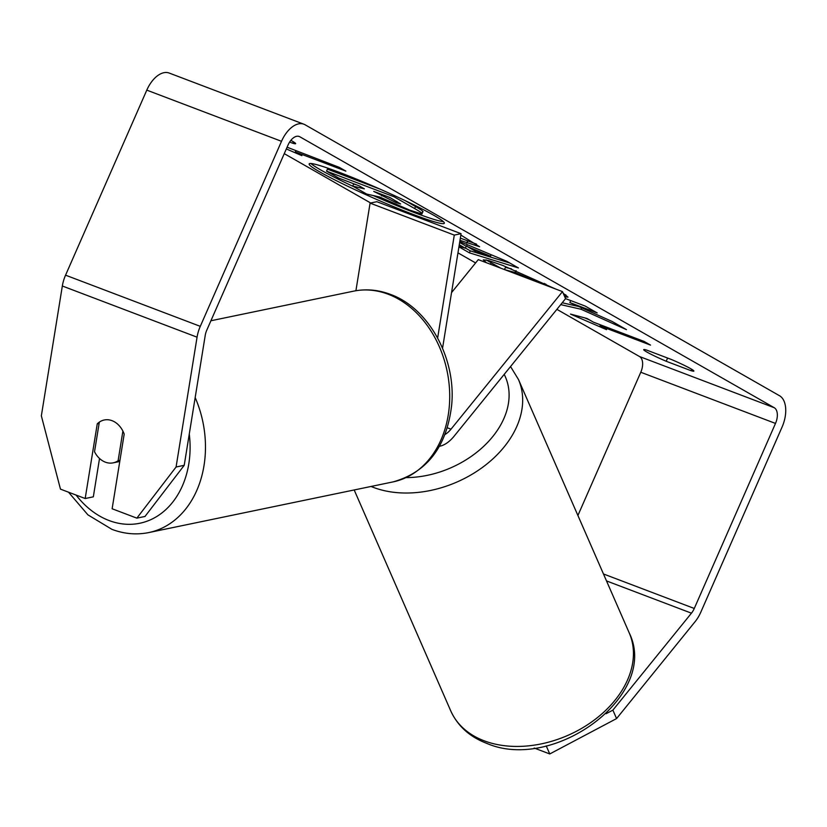 <?xml version="1.0" encoding="UTF-8"?>
<svg xmlns="http://www.w3.org/2000/svg" width="827" height="827" viewBox="0 0 827 827"><rect width="100%" height="100%" fill="white"/><g stroke="black" fill="none" stroke-linecap="round" stroke-linejoin="round"><path stroke-width="1.24" d="M454.281 235.095L461.063 233.69L376.864 201.705L370.082 203.111L454.281 235.095L437.638 338.016M370.082 203.111L355.91 290.732M439.406 446.291A32.832 18.639 110.8 0 0 454.085 436.222L565.565 298.64L562.484 291.611L478.285 259.626L451.532 292.624M444.988 434.485A21.884 12.426 110.8 0 0 451.004 429.182L562.484 291.611M461.063 233.69L442.548 348.229M94.526 451.759A21.884 16.943 -101.7 0 0 105.36 462.159A21.884 16.943 -101.7 0 0 113.154 462.851A21.884 16.943 -101.7 0 0 118.106 460.711L122.892 431.084A21.884 16.943 -101.7 0 0 112.069 420.685A21.884 16.943 -101.7 0 0 104.264 419.992A21.884 16.943 -101.7 0 0 99.323 422.132L94.526 451.759M119.956 460.329L118.106 460.711M310.993 163.529A73.81 5.396 -156.3 0 0 320.824 170.011A73.81 5.396 -156.3 0 0 353.822 186.726M433.544 215.154A73.81 5.396 -156.3 0 0 358.66 180.007A73.81 5.396 -156.3 0 0 309.153 163.911A73.81 5.396 -156.3 0 0 319.946 172.006A73.81 5.396 -156.3 0 0 394.83 207.153A73.81 5.396 -156.3 0 0 444.337 223.249A73.81 5.396 -156.3 0 0 433.544 215.154M184.214 465.322L144.994 516.462L136.848 518.147L176.079 467.007L184.214 465.322L205.21 335.493A13.129 7.453 -69.2 0 1 206.822 330.076L288.044 145.035A13.129 7.453 -69.2 0 1 299.229 136.486A13.129 7.453 -69.2 0 1 299.839 136.775L774.237 407.711A13.129 7.453 -69.2 0 1 775.499 423.424L694.277 608.465A13.129 7.453 -69.2 0 1 691.444 613.179L612.879 710.135L616.57 718.58L549.759 753.955L546.223 745.882M284.261 153.646L370.661 202.987M457.972 252.855L475.608 262.924M556.891 309.35L639.509 356.53A13.129 7.453 -69.2 0 1 640.78 372.253L577.908 515.479M486.483 262.738L483.299 259.854L488.457 260.495L502.713 265.415L555.268 288.861M563.239 293.316L568.004 297.12L564.8 296.893M537.209 282.007L515.335 272.59L504.625 269.633M460.846 235.064L479.588 246.735L459.988 240.337M560.716 304.625L581.03 309.246L626.473 329.653L612.166 321.486L569.855 302.548L597.187 312.926L585.123 306.042L565.544 298.609M290.846 140.363A21.884 1.602 23.7 0 1 292.448 141.252A21.884 1.602 23.7 0 1 295.652 143.65A21.884 1.602 23.7 0 1 292.737 143.236L289.636 142.058M666.19 361.254L690.979 370.672A21.884 1.602 -156.3 0 0 693.884 371.085A21.884 1.602 -156.3 0 0 690.69 368.687A21.884 1.602 -156.3 0 0 671.39 359.487L646.611 350.069A21.884 1.602 -156.3 0 0 643.695 349.656A21.884 1.602 -156.3 0 0 666.19 361.254L667.606 358.05M286.328 148.943L301.876 155.652L295.342 151.93L345.872 171.117L339.339 167.385L287.093 147.206M606.532 329.653L570.496 314.084L586.953 318.457L593.476 322.189L644.006 341.386L650.529 345.107L600.009 325.921L606.532 329.653M459.026 246.27L465.353 248.234L459.274 244.761M459.802 241.525L506.858 261.332L518.415 267.927L469.405 252.835L458.933 246.859M690.979 370.672L691.61 369.224M292.737 143.236L293.378 141.789M176.079 467.007L197.064 337.178A26.257 14.917 -69.2 0 1 200.289 326.345L281.511 141.314A26.257 14.917 -69.2 0 1 303.902 124.215A26.257 14.917 -69.2 0 1 305.101 124.784L779.499 395.719A26.257 14.917 -69.2 0 1 782.032 427.156L700.8 612.187A26.257 14.917 -69.2 0 1 695.135 621.625L616.57 718.58M99.529 458.468L93.327 496.831L85.181 498.526L60.464 489.129L41.35 415.836L62.335 286.008A26.257 14.917 -69.2 0 1 65.56 275.174L146.792 90.133A26.257 14.917 -69.2 0 1 169.173 73.045L303.902 124.215M534.19 748.042L549.759 753.955M606.098 713.722L612.879 710.135M136.848 518.147L112.131 508.76L124.195 434.092A21.884 16.943 -101.7 0 0 112.069 420.685A21.884 16.943 -101.7 0 0 104.264 419.992A21.884 16.943 -101.7 0 0 97.255 423.858L85.181 498.526M99.106 423.476L97.255 423.858M373.246 195.554A73.81 5.396 -156.3 0 0 443.375 221.636M380.017 189.114L327.42 169.142L326.541 171.137L338.625 178.043L359.073 185.806L364.366 188.835L352.705 186.085L353.584 184.08L356.096 184.679M405.127 200.61L415.547 206.564C422.018 210.285 424.313 212.053 422.421 211.888M394.541 195.658L394.045 196.774L414.668 208.559C421.139 212.281 423.434 214.059 421.543 213.883L409.499 210.048L379.789 197.053L366.661 194.056L352.705 186.085M422.99 211.743L421.543 213.883M326.541 171.137L394.045 196.774M295.818 150.855L295.342 151.93M600.474 324.846L600.009 325.921M589.465 319.904L584.834 317.899M581.65 307.83L581.03 309.246M562.215 302.765L578.735 306.528M570.723 300.573L569.855 302.548M476.528 244.13L460.35 238.135M500.748 268.155L486.111 259.905M565.968 295.063L565.099 297.038M565.813 294.96L563.476 293.864M547.567 285.935L545.582 283.981M511.51 268.868L505.442 267.4L504.563 269.406M509.794 263.007L470.274 250.839L469.405 252.835M470.274 250.839L465.425 248.069M459.647 242.476L466.232 246.239L465.353 248.234M466.635 246.208L476.331 251.749L490.545 256.225L466.635 246.208L467.296 244.678M491.197 254.737L490.545 256.225M396.185 202.667L400.64 203.99L389.93 197.529L373.732 191.378L396.185 202.667L396.733 201.416M388.339 196.929L391.14 198.222M447.324 427.776L451.004 429.182M76.094 495.073A86.442 66.904 -101.7 0 0 109.04 520.524A86.442 66.904 -101.7 0 0 189.28 433.999M353.532 291.176C365.875 288.695 378.177 289.76 390.437 294.391C429.161 308.244 456.411 359.021 451.635 405.426C446.652 446.766 427.135 472.258 393.083 481.893A97.39 75.381 -101.7 0 0 449.681 393.29A97.39 75.381 -101.7 0 0 388.225 294.247A97.39 75.381 -101.7 0 0 353.532 291.176L210.906 320.762M195.172 397.57A97.39 75.381 78.3 0 1 148.85 532.557L393.083 481.893M298.599 136.3L299.839 136.775M639.509 356.53L774.237 407.711M606.511 580.926L691.444 613.179M603.472 573.969L694.277 608.465M640.78 372.253L775.499 423.424M62.335 286.008L197.064 337.178M65.56 275.174L200.289 326.345M146.792 90.133L281.511 141.314M415.547 206.564L414.668 208.559M467.586 240.977L466.717 242.983M467.782 241.06L466.904 243.055M491 262.934L490.432 264.237M544.362 283.382L543.856 284.529M516.141 270.77L515.335 272.59M515.945 270.687L515.138 272.517M396.919 201.519L396.381 202.749M382.281 194.624L381.702 195.927M371.065 486.462A97.39 69.354 -23.6 0 0 373.37 487.382A97.39 69.354 -23.6 0 0 483.216 466.841A97.39 69.354 -23.6 0 0 518.446 379.459L629.213 632.872A97.39 69.354 156.4 0 1 593.982 720.255A97.39 69.354 156.4 0 1 484.136 740.796A97.39 69.354 156.4 0 1 450.746 710.879L354.183 489.966M504.201 374.373A86.442 61.56 156.4 0 1 487.754 442.28A86.442 61.56 156.4 0 1 406.253 477.613M68.517 492.189L87.91 514.859L111.934 529.352C124.195 533.973 136.496 535.038 148.85 532.557M119.77 461.476L113.154 462.851M629.213 632.872C659.915 695.073 553.832 772.821 486.524 743.277C469.591 736.764 457.662 725.972 450.746 710.879M518.446 379.459L510.538 366.547"/></g></svg>
